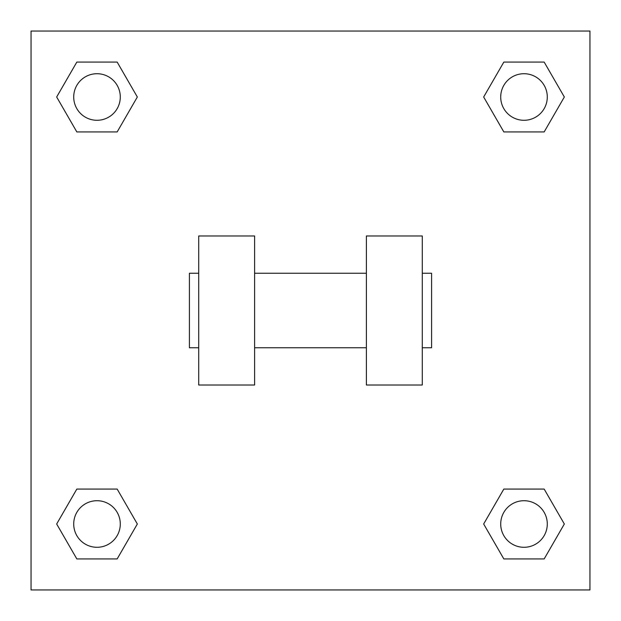 <?xml version="1.0" encoding="UTF-8"?>
<svg xmlns="http://www.w3.org/2000/svg" width="621" height="621" viewBox="0 0 621 621"><rect width="100%" height="100%" fill="white"/><g stroke="black" fill="none" stroke-linecap="round" stroke-linejoin="round"><path stroke-width="0.93" d="M483.666 524L503.833 489.069L544.167 489.069L564.334 524L544.167 558.931L503.833 558.931L483.666 524L503.833 489.069L544.167 489.069L503.833 489.069M544.167 558.931L503.833 558.931L544.167 558.931L564.334 524M547.287 524A23.288 23.288 0 0 0 512.356 503.833A23.288 23.288 0 0 0 512.356 544.167A23.288 23.288 0 0 0 547.287 524M56.666 524L76.833 489.069L117.167 489.069L137.334 524L117.167 558.931L76.833 558.931L56.666 524L76.833 489.069L117.167 489.069L76.833 489.069M117.167 558.931L76.833 558.931L117.167 558.931L137.334 524M120.288 524A23.288 23.288 0 0 0 85.356 503.833A23.288 23.288 0 0 0 85.356 544.167A23.288 23.288 0 0 0 120.288 524M483.666 97L503.833 62.069L544.167 62.069L564.334 97L544.167 131.931L503.833 131.931L483.666 97L503.833 62.069L544.167 62.069L503.833 62.069M544.167 131.931L503.833 131.931L544.167 131.931L564.334 97M547.287 97A23.288 23.288 0 0 0 512.356 76.833A23.288 23.288 0 0 0 512.356 117.167A23.288 23.288 0 0 0 547.287 97M56.666 97L76.833 62.069L117.167 62.069L137.334 97L117.167 131.931L76.833 131.931L56.666 97L76.833 62.069L117.167 62.069L76.833 62.069M117.167 131.931L76.833 131.931L117.167 131.931L137.334 97M120.288 97A23.288 23.288 0 0 0 85.356 76.833A23.288 23.288 0 0 0 85.356 117.167A23.288 23.288 0 0 0 120.288 97M589.95 31.05L589.95 589.95L31.05 589.95L31.05 31.05L589.95 31.05M366.39 235.98L366.39 385.02L422.28 385.02L422.28 235.98L366.39 235.98M254.61 385.02L254.61 235.98L198.72 235.98L198.72 385.02L254.61 385.02M422.28 347.76L431.595 347.76L431.595 273.24L422.28 273.24M198.72 273.24L189.405 273.24L189.405 347.76L198.72 347.76M366.39 273.24L254.61 273.24M366.39 347.76L254.61 347.76"/></g></svg>
